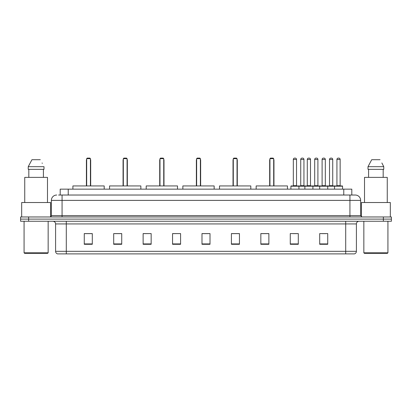 <?xml version="1.0" encoding="UTF-8"?>
<svg xmlns="http://www.w3.org/2000/svg" width="412" height="412" viewBox="0 0 412 412"><rect width="100%" height="100%" fill="white"/><g stroke="black" fill="none" stroke-linecap="round" stroke-linejoin="round"><path stroke-width="0.62" d="M58.592 195.03L62.068 195.03L58.592 195.03L60.198 195.03L60.198 189.144L351.802 189.144L351.802 195.03M56.717 195.03A5.351 5.351 0 0 0 51.366 200.381L51.366 215.631A1.339 1.339 0 0 1 50.027 216.97M360.634 200.381L62.068 200.381L62.068 195.03L355.283 195.03A5.351 5.351 0 0 1 360.634 200.381L360.634 215.631L361.973 216.97M28.624 216.97L20.6 216.97L20.6 219.107L28.624 219.107L20.6 219.107L20.6 221.249L28.624 221.249L28.624 219.107L383.376 219.107L28.624 219.107L28.624 216.97L383.376 216.97L383.376 219.107L391.4 219.107L383.376 219.107L383.376 221.249L28.624 221.249M391.4 216.97L391.4 219.107L391.4 216.97L383.376 216.97M355.201 195.03L353.408 195.03M354.346 253.89L57.654 253.89M57.52 253.89A2.673 2.673 0 0 1 55.594 251.32L66.296 251.32L66.296 253.89L345.704 253.89L345.704 251.32L356.406 251.32L356.406 223.927A2.673 2.673 0 0 1 359.084 221.249M55.594 251.32L55.594 223.927C55.435 222.3 54.544 221.409 52.916 221.249M327.725 244.285L327.725 233.583L319.702 233.583L319.702 244.285L327.725 244.285M298.298 244.285L298.298 233.583L290.275 233.583L290.275 244.285L298.298 244.285M268.871 244.285L268.871 233.583L260.842 233.583L260.842 244.285L268.871 244.285M239.444 244.285L239.444 233.583L231.415 233.583L231.415 244.285L239.444 244.285M92.298 244.285L92.298 233.583L84.275 233.583L84.275 244.285L92.298 244.285M121.725 244.285L121.725 233.583L113.702 233.583L113.702 244.285L121.725 244.285M151.158 244.285L151.158 233.583L143.129 233.583L143.129 244.285L151.158 244.285M180.585 244.285L180.585 233.583L172.556 233.583L172.556 244.285L180.585 244.285M210.012 244.285L210.012 233.583L201.988 233.583L201.988 244.285L210.012 244.285M391.4 221.249L391.4 219.107L391.4 221.249L383.376 221.249M345.704 253.89L354.269 253.89M261.512 233.635L268.871 233.635M292.922 233.635L296.934 233.635M321.71 233.635L325.722 233.635M180.585 233.583L172.556 233.635L180.585 233.583M151.158 233.583L143.129 233.635L151.158 233.583M114.907 233.635L121.725 233.635M201.988 233.635L208.807 233.635M92.298 233.635L84.275 233.635M239.444 233.635L231.415 233.635M47.622 253.354L24.612 253.354L24.076 252.819L48.158 252.819L47.622 253.354M24.076 221.249L24.076 252.819M48.158 221.249L48.158 252.819M50.563 216.856L50.563 202.524L21.671 202.524L21.671 216.97M47.488 202.524L47.488 177.376L24.746 177.376L24.746 202.524M43.414 169.347L43.414 177.376L43.414 169.347M28.237 166.675L31.94 159.717L28.237 166.675L28.237 169.347L43.996 169.347L43.996 166.675L28.237 166.675M42.307 163.368L42.096 162.967M28.819 169.347L28.819 177.376M40.294 159.717L31.94 159.717M104.205 189.144L104.205 185.936L72.903 185.936L72.903 189.144M86.68 158.646L87.215 158.11L89.893 158.11L90.424 158.646L86.68 158.646L86.68 185.936M90.424 158.646L90.424 185.936M90.692 185.936L90.692 160.253A2.142 2.142 0 0 0 90.424 159.217M86.412 185.936L86.412 160.253L86.68 160.253M387.388 253.354L364.378 253.354L363.842 252.819L387.924 252.819L387.388 253.354M363.842 221.249L363.842 252.819M387.924 221.249L387.924 252.819M390.329 216.97L390.329 202.524L361.437 202.524L361.437 216.856M387.254 202.524L387.254 177.376L364.512 177.376L364.512 202.524M382.073 163.368L383.763 166.675L368.004 166.675L371.706 159.717L368.004 166.675L368.004 169.347L383.763 169.347L383.763 166.675L383.763 169.347M383.763 166.675L381.862 162.967M368.586 169.347L368.586 177.376M383.181 177.376L383.181 169.347M380.06 159.717L371.706 159.717M140.858 189.144L140.858 185.936L109.556 185.936L109.556 189.144M123.332 158.646L123.868 158.11L126.541 158.11L127.076 158.646L123.332 158.646L123.332 185.936M127.076 158.646L127.076 185.936M127.344 185.936L127.344 160.253A2.142 2.142 0 0 0 127.076 159.217M123.064 185.936L123.064 160.253L123.332 160.253M177.51 189.144L177.51 185.936L146.208 185.936L146.208 189.144M159.985 158.646L160.52 158.11L163.193 158.11L163.729 158.646L159.985 158.646L159.985 185.936M163.729 158.646L163.729 185.936M163.997 185.936L163.997 160.253A2.142 2.142 0 0 0 163.729 159.217M159.717 185.936L159.717 160.253L159.985 160.253M214.158 189.144L214.158 185.936L182.856 185.936L182.856 189.144M196.637 158.646L197.173 158.11L199.846 158.11L200.381 158.646L196.637 158.646L196.637 185.936M200.381 158.646L200.381 185.936M200.649 185.936L200.649 160.253A2.142 2.142 0 0 0 200.381 159.217M196.37 185.936L196.37 160.253L196.637 160.253M250.81 189.144L250.81 185.936L219.508 185.936L219.508 189.144M233.29 158.646L233.825 158.11L236.498 158.11L237.034 158.646L233.29 158.646L233.29 185.936M237.034 158.646L237.034 185.936M237.302 185.936L237.302 160.253A2.142 2.142 0 0 0 237.034 159.217M233.022 185.936L233.022 160.253L233.29 160.253M287.463 189.144L287.463 185.936L256.161 185.936L256.161 189.144M269.942 158.646L270.473 158.11L273.151 158.11L273.686 158.646L269.942 158.646L269.942 185.936M273.686 158.646L273.686 185.936M273.954 185.936L273.954 160.253A2.142 2.142 0 0 0 273.686 159.217M269.675 185.936L269.675 160.253L269.942 160.253M334.523 189.144L334.523 186.203A0.268 0.268 0 0 1 334.791 185.936L342.279 185.936A0.268 0.268 0 0 1 342.547 186.203L290.913 186.203A0.268 0.268 0 0 1 291.181 185.936L298.674 185.936A0.268 0.268 0 0 1 298.942 186.203L298.942 189.144M296.532 159.449L293.323 159.449A1.339 1.339 0 0 1 294.662 158.11L295.193 158.11A1.339 1.339 0 0 1 296.532 159.449L296.532 185.668A0.268 0.268 0 0 0 296.8 185.936M293.323 159.449L293.323 185.668A0.268 0.268 0 0 1 293.056 185.936M290.913 186.203L290.913 189.144M304.88 189.144L304.88 186.203A0.268 0.268 0 0 1 305.148 185.936L312.636 185.936A0.268 0.268 0 0 1 312.904 186.203L312.904 189.144M310.499 159.449L307.29 159.449A1.339 1.339 0 0 1 308.624 158.11L309.16 158.11A1.339 1.339 0 0 1 310.499 159.449L310.499 185.668A0.268 0.268 0 0 0 310.766 185.936M307.29 159.449L307.29 185.668A0.268 0.268 0 0 1 307.022 185.936M319.702 189.144L319.702 186.203A0.268 0.268 0 0 1 319.969 185.936L327.458 185.936A0.268 0.268 0 0 1 327.725 186.203L327.725 189.144M325.32 159.449L322.107 159.449A1.339 1.339 0 0 1 323.446 158.11L323.981 158.11A1.339 1.339 0 0 1 325.32 159.449L325.32 185.668A0.268 0.268 0 0 0 325.588 185.936M322.107 159.449L322.107 185.668A0.268 0.268 0 0 1 321.844 185.936M340.142 159.449L336.928 159.449A1.339 1.339 0 0 1 338.267 158.11L338.803 158.11A1.339 1.339 0 0 1 340.142 159.449L340.142 185.668A0.268 0.268 0 0 0 340.41 185.936M336.928 159.449L336.928 185.668A0.268 0.268 0 0 1 336.661 185.936M342.547 186.203L342.547 189.144M298.592 185.936L306.085 185.936M300.734 159.449A1.339 1.339 0 0 1 302.073 158.11L302.604 158.11A1.339 1.339 0 0 1 303.943 159.449L300.734 159.449L300.734 185.668A0.268 0.268 0 0 1 300.466 185.936M303.943 159.449L303.943 185.668A0.268 0.268 0 0 0 304.211 185.936M320.047 185.936L312.559 185.936M314.696 159.449A1.339 1.339 0 0 1 316.035 158.11L316.571 158.11A1.339 1.339 0 0 1 317.909 159.449L314.696 159.449L314.696 185.668A0.268 0.268 0 0 1 314.433 185.936M317.909 159.449L317.909 185.668A0.268 0.268 0 0 0 318.177 185.936M334.868 185.936L327.38 185.936M329.518 159.449A1.339 1.339 0 0 1 330.857 158.11L331.392 158.11A1.339 1.339 0 0 1 332.731 159.449L329.518 159.449L329.518 185.668A0.268 0.268 0 0 1 329.25 185.936M332.731 159.449L332.731 185.668A0.268 0.268 0 0 0 332.999 185.936M68.227 195.03L68.227 189.144M343.773 195.03L343.773 189.144M62.068 216.97L62.068 200.381L51.366 200.381M51.366 215.631L360.634 215.631M349.932 195.03L349.932 216.97M345.704 221.249L345.704 223.927L55.594 223.927M356.406 223.927L345.704 223.927L345.704 251.32L66.296 251.32L66.296 221.249M210.012 243.914L201.988 243.914M180.585 243.914L172.556 243.914M151.158 243.914L143.129 243.914M121.725 243.914L113.702 243.914M92.298 243.914L84.275 243.914M239.444 243.914L231.415 243.914M268.871 243.914L260.842 243.914M298.298 243.914L290.275 243.914M327.725 243.914L319.702 243.914M90.424 160.253L90.692 160.253M127.076 160.253L127.344 160.253M163.729 160.253L163.997 160.253M200.381 160.253L200.649 160.253M237.034 160.253L237.302 160.253M273.686 160.253L273.954 160.253M293.323 185.668L296.532 185.668M307.29 185.668L310.499 185.668M322.107 185.668L325.32 185.668M336.928 185.668L340.142 185.668M300.734 185.668L303.943 185.668M314.696 185.668L317.909 185.668M329.518 185.668L332.731 185.668M354.48 253.89C355.69 253.457 356.334 252.602 356.406 251.32M86.68 159.217A2.142 2.142 0 0 0 86.412 160.253M123.332 159.217A2.142 2.142 0 0 0 123.064 160.253M159.985 159.217A2.142 2.142 0 0 0 159.717 160.253M196.637 159.217A2.142 2.142 0 0 0 196.37 160.253M233.29 159.217A2.142 2.142 0 0 0 233.022 160.253M269.942 159.217A2.142 2.142 0 0 0 269.675 160.253"/></g></svg>
